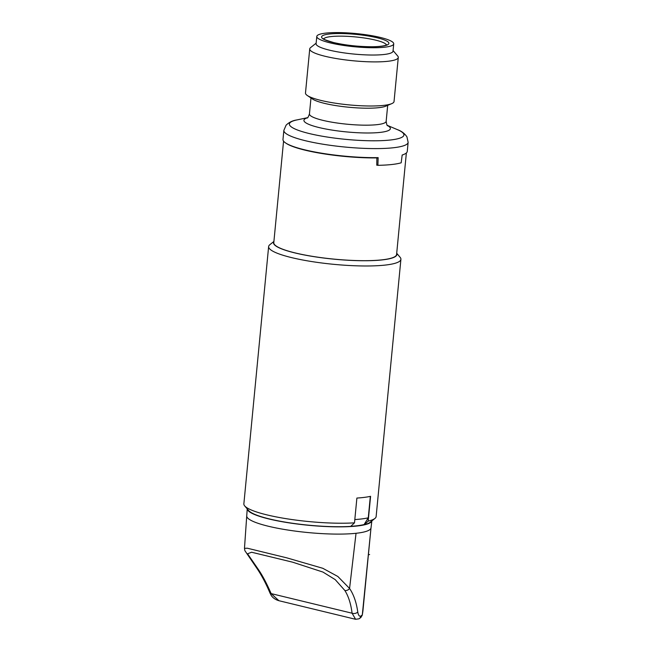 <?xml version="1.0" encoding="UTF-8"?>
<svg xmlns="http://www.w3.org/2000/svg" width="652" height="652" viewBox="0 0 652 652"><rect width="100%" height="100%" fill="white"/><g stroke="black" fill="none" stroke-linecap="round" stroke-linejoin="round"><path stroke-width="0.98" d="M357.752 611.894A3.716 2.258 172.8 0 1 352.08 613.214L355.593 619.294L278.926 600.712L271.142 593.597A3.716 1.5 157.9 0 1 269.985 593.035C266.097 583.784 261.835 575.7 257.198 568.764L244.867 550.647L244.476 548.356L247.304 548.21L286.758 557.843L322.813 568.299L337.858 576.49L349.57 588.463C353.653 594.518 356.383 602.334 357.752 611.902C358.307 615.186 359.309 616.596 360.76 616.116L362.3 614.95A1.858 1.092 12.7 0 1 362.284 615.138A1.858 1.092 12.7 0 1 362.227 615.284M355.593 619.294L359.007 618.813L360.849 617.525L362.3 614.95L371.004 527.933A62.429 10.734 -174.5 0 1 356.033 533.287L349.57 588.463A3.716 2.51 148.5 0 1 344.843 590.484C348.494 596.27 350.906 603.842 352.08 613.214L271.142 593.597C266.701 583.434 262.446 575.414 258.388 569.53L247.556 553.793L251.59 552.236L292.561 562.163L322.968 572.073L335.242 579.644L344.843 590.484M269.985 593.035L271.069 595.146C271.485 595.887 273.433 599.106 278.926 600.712M290.914 561.771L292.495 562.146M371.844 520.915A62.625 10.766 -174.5 0 1 334.215 526.808A62.625 10.766 -174.5 0 1 268.966 518.984A62.625 10.766 -174.5 0 1 247.247 508.919M360.849 617.525L362.284 615.129L362.911 610.989L371.004 527.933A62.429 10.734 5.5 0 0 371.012 527.892L371.868 520.891M244.687 505.911L248.648 510.573A61.981 10.66 5.5 0 0 288.917 522.725A61.981 10.66 5.5 0 0 350.686 526.392L354.501 522.839A66.439 11.426 -174.5 0 1 288.127 518.984A66.439 11.426 -174.5 0 1 244.687 505.911A66.439 11.426 -174.5 0 1 243.864 503.825L268.632 246.586A66.439 11.426 -174.5 0 1 269.838 244.696L273.905 241.452M350.76 526.319A61.687 10.603 5.5 0 0 364.093 524.567L364.321 524.624A61.981 10.66 5.5 0 0 370.149 522.268L374.924 518.454A66.439 11.426 -174.5 0 1 368.193 521.087L370.58 496.311A66.439 11.426 -174.5 0 1 362.569 497.582A66.439 11.426 -174.5 0 1 356.888 498.063L354.501 522.839M396.709 253.269L400.075 257.238A66.439 11.426 -174.5 0 1 400.907 259.317A66.439 11.426 -174.5 0 1 384.949 265.111A66.439 11.426 -174.5 0 1 311.281 261.485A66.439 11.426 -174.5 0 1 268.632 246.586M400.907 259.317L376.131 516.563A66.439 11.426 -174.5 0 1 374.924 518.454M368.193 521.087L364.321 524.624M370.336 496.359L368.274 517.827L364.093 524.567M354.818 519.571A66.145 11.369 5.5 0 0 368.274 517.827M396.693 253.457A61.981 10.66 -174.5 0 1 382.007 259.928A61.981 10.66 -174.5 0 1 310.482 256.081A61.981 10.66 -174.5 0 1 273.889 241.631M283.563 141.142L273.791 242.666A61.687 10.603 5.5 0 0 313.384 256.505A61.687 10.603 5.5 0 0 381.779 259.871A61.687 10.603 5.5 0 0 396.587 254.492L406.367 152.959M387.28 125.347L397.37 129.626C401.42 131.036 404.607 133.44 406.938 136.838L408.136 142.34L407.264 151.394A62.429 10.734 -174.5 0 1 404.044 154.337L403.303 154.654A61.687 10.603 -174.5 0 1 402.154 155.095M404.044 154.337A62.429 10.734 -174.5 0 1 402.17 155.013L401.192 162.796A62.429 10.734 5.5 0 1 377.891 165.323L376.766 165.07M376.88 158.183L378.144 157.629L377.891 165.323M378.144 157.629A62.429 10.734 -174.5 0 1 304.639 149.805A62.429 10.734 -174.5 0 1 285.584 142.935A62.429 10.734 -174.5 0 1 282.984 139.422L283.856 130.376A62.429 10.734 -174.5 0 0 305.511 140.75A62.429 10.734 -174.5 0 0 371.477 148.566A62.429 10.734 -174.5 0 0 408.136 142.34M377.272 165.184A61.687 10.603 -174.5 0 1 376.758 165.192L376.88 157.914A61.687 10.603 -174.5 0 1 286.252 143.383L285.584 142.935M307.337 95.518L312.683 99.12A38.533 6.626 -174.5 0 0 324.443 103.358A38.533 6.626 5.5 0 0 385.805 106.162L391.738 103.644A44.483 7.645 -174.5 0 1 320.914 100.416A44.483 7.645 -174.5 0 1 307.337 95.518A44.483 7.645 -174.5 0 1 305.486 93.016L309.733 48.908A44.483 7.645 -174.5 0 1 310.539 47.645L316.147 43.162M393.083 50.571L397.728 56.039A44.483 7.645 -174.5 0 1 398.282 57.433A44.483 7.645 -174.5 0 1 372.162 61.875A44.483 7.645 -174.5 0 1 325.161 56.3A44.483 7.645 -174.5 0 1 309.733 48.908M393.726 43.863L393.026 51.149A38.647 6.642 5.5 0 1 370.328 55.012A38.647 6.642 5.5 0 1 329.496 50.171A38.647 6.642 -174.5 0 1 316.09 43.741L316.79 36.455A38.647 6.642 -174.5 0 1 339.488 32.6A38.647 6.642 -174.5 0 1 380.32 37.441A38.647 6.642 -174.5 0 1 393.726 43.863A38.647 6.642 -174.5 0 1 371.029 47.718A38.647 6.642 -174.5 0 1 330.197 42.885A38.647 6.642 -174.5 0 1 316.79 36.455M398.282 57.433L394.036 101.541A44.483 7.645 -174.5 0 1 391.738 103.644M368.396 554.689L369.635 554.559M359.007 618.813A3.716 3.553 -119.3 0 0 360.76 616.116M257.198 568.764A3.716 2.421 -33 0 0 258.388 569.53M356.033 533.287A62.429 10.734 -174.5 0 1 268.396 526.254A62.429 10.734 -174.5 0 1 246.733 515.919L247.222 508.886M397.37 129.626A57.539 9.894 -174.5 0 1 382.333 140.612A57.539 9.894 -174.5 0 1 309.341 133.562A57.539 9.894 -174.5 0 1 296.856 119.944C292.609 120.555 289.015 122.307 286.081 125.2L283.856 130.376M307.41 117.808A43.423 7.465 -174.5 0 0 318.983 127.531A43.423 7.465 5.5 0 0 372.137 132.926A43.423 7.465 5.5 0 0 387.418 125.51M387.598 125.681C387.158 126.007 386.677 124.556 386.155 121.313A38.533 6.626 5.5 0 1 363.523 125.16A38.533 6.626 5.5 0 1 322.813 120.335A38.533 6.626 -174.5 0 1 309.447 113.929L310.98 97.971M333.335 42.543A33.806 5.811 -174.5 0 1 329.725 33.969A33.806 5.811 -174.5 0 1 377.182 37.783A33.806 5.811 -174.5 0 1 380.792 46.349A33.806 5.811 -174.5 0 1 333.335 42.543M323.742 38.933A31.573 5.428 -174.5 0 1 343.205 36.178A31.573 5.428 -174.5 0 1 375.528 40.114A31.573 5.428 -174.5 0 1 386.432 44.964M244.476 548.356L246.733 515.919M307.573 117.678L296.856 119.944M307.198 117.947C307.573 118.338 308.323 117.001 309.447 113.929M386.155 121.313L387.695 105.363M386.709 44.792C387.174 44.629 384.696 46.667 371.762 46.748C358.274 46.667 345.568 45.273 333.653 42.559C325.731 40.147 322.349 38.859 323.506 38.704"/></g></svg>
